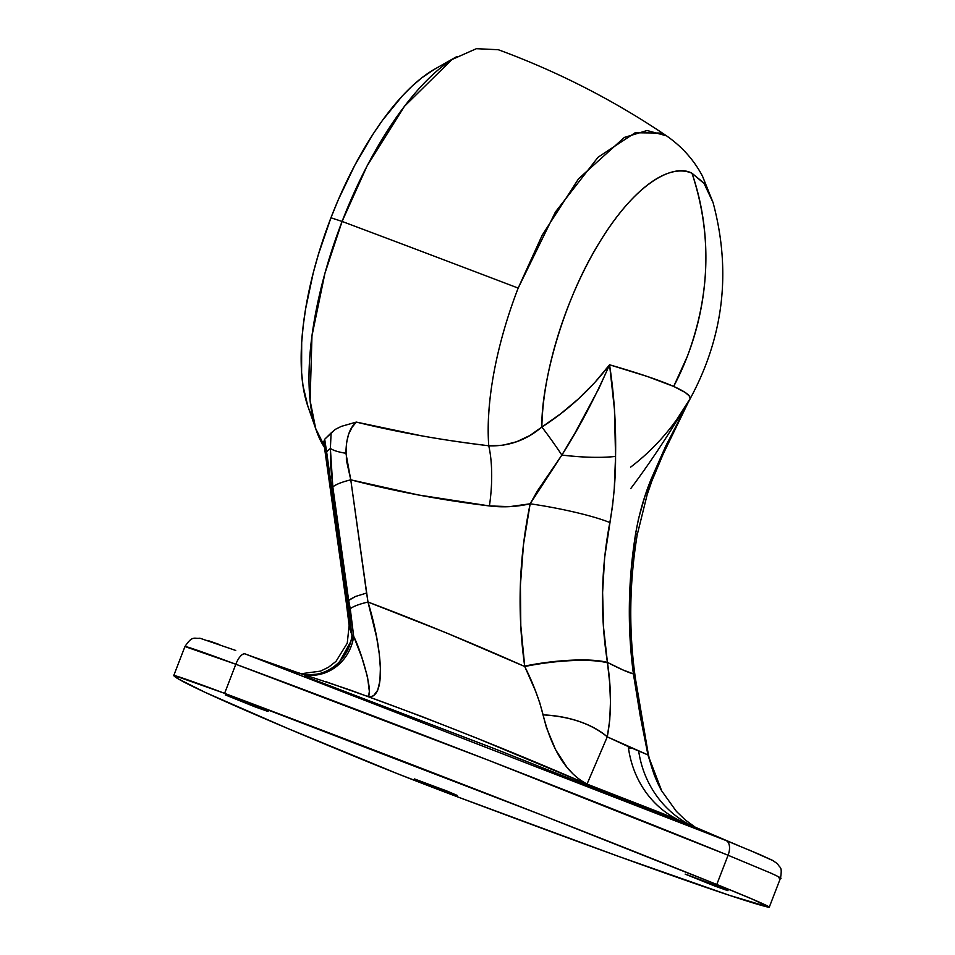 <?xml version="1.0" encoding="UTF-8"?>
<svg xmlns="http://www.w3.org/2000/svg" width="955" height="955" viewBox="0 0 955 955"><rect width="100%" height="100%" fill="white"/><g stroke="black" fill="none" stroke-linecap="round" stroke-linejoin="round"><path stroke-width="1.43" d="M738.251 845.521L663.498 813.887L587.027 784.091L476.581 738.06L421.895 716.537L349.924 689.94L298.7 672.869M685.093 822.9L691.814 825.908L685.093 822.9M651.847 481.093A70.634 21.905 -160 0 0 652.122 476.879L665.826 445.913L689.916 399.19C723.735 336.852 731.458 271.316 713.075 202.591L704.539 183.909L692.017 173.285A173.225 67.59 110.6 0 0 597.173 246.283A173.225 67.59 110.6 0 0 541.867 427.04L560.74 413.73L578.36 398.951L594.679 382.645L609.565 364.786L647.203 376.437L673.681 386.429A257.838 237.341 -66 0 0 687.29 356.513A257.838 237.341 -66 0 0 692.017 173.285L703.847 182.966L713.075 202.591L702.522 176.233C694.022 160.082 682.025 146.628 666.53 135.849C614.077 100.394 557.995 71.685 498.295 49.72L476.366 48.693L451.966 59.532L404.383 106.387L367.078 165.967L342.093 221.441A220.748 86.129 -69.4 0 1 457.051 56.441L434.418 69.297A198.676 77.51 110.6 0 0 330.943 217.788L342.093 221.441A882.993 18.658 21.1 0 1 518.183 288.088L542.225 235.157L578.551 178.788L624.391 137.413L647.072 130.513L666.53 135.849L661.469 133.067L635.147 132.769L598.057 157.217L555.44 211.974L518.183 288.088A882.993 18.658 -158.9 0 0 342.093 221.441L324.927 273.333L311.975 335.79L310.1 400.575L315.687 428.544L326.335 449.96M714.782 886.037L685.165 874.123L718.554 886.574L727.997 890.657L714.782 886.037L715.104 885.201L714.782 886.037L727.591 890.597L721.729 887.864L685.571 874.183L714.782 886.037M444.039 790.836L414.434 778.934L447.823 791.385L457.266 795.455L444.039 790.836L444.362 790L444.039 790.836L447.752 792.22L457.266 795.455L447.752 791.349L414.422 778.934L444.039 790.836M254.866 706.796L225.249 694.882L258.638 707.333L268.092 711.415L254.866 706.796L255.188 705.96L254.866 706.796L267.675 711.356L261.813 708.622L225.667 694.942L254.866 706.796M304.943 676.271L492.601 747.968L726.003 840.507L245.16 653.936A13.251 5.169 110.3 0 0 235.825 664.25L184.995 646.559C185.807 646.081 202.747 651.979 235.825 664.25L224.604 693.342L235.825 664.25A13.251 5.169 -69.7 0 1 245.149 653.936L250.843 656.037M742.572 847.3L743.754 847.789M748.887 849.914L772.643 860.467M208.118 640.59L219.578 644.589M235.742 650.462L199.87 638.191C194.175 639.038 192.671 635.051 184.972 646.487L173.75 675.567A88.302 1.862 21.1 0 1 224.604 693.342A550.665 11.639 21.1 0 1 716.787 884.485L728.068 855.25L489.115 760.502L235.825 664.25C395.346 723.389 587.623 798.141 728.068 855.25L716.787 884.485A132.447 2.793 21.1 0 1 769.264 907.202A132.447 2.793 21.1 0 1 767.438 906.987A550.665 11.639 21.1 0 1 457.923 796.995A88.302 1.862 21.1 0 1 366.613 761.314A754.068 15.937 21.1 0 1 173.774 675.639A88.302 1.862 21.1 0 1 173.75 675.567M734.777 844.065L681.882 821.503A105.957 94.772 113.1 0 1 628.271 746.595L647.956 754.928L640.232 715.964L633.404 673.896L623.09 670.016L607.44 662.412L609.66 682.646L610.472 701.71L609.756 719.951L607.261 736.854L647.956 754.928L654.366 775.269L661.708 790.895C655.739 780.331 651.226 767.808 648.147 753.316L647.956 754.928L661.708 790.895L676.379 811.38L685.272 819.927L695.885 827.663M304.884 675.161L250.831 656.037M307.892 406.305L303.022 385.88L301.601 372.557L301.685 342.511L303.177 326.061L305.612 308.871L313.24 272.939L318.361 254.555L330.943 217.788L338.297 199.774L354.759 165.358L373.023 134.154L382.621 120.151L402.282 95.989L412.154 86.069L421.931 77.713L434.513 69.238M778.719 877.752C783.446 879.28 780.927 877.776 771.151 873.24L728.068 855.25A13.251 7.533 -67.8 0 0 726.003 840.507A13.251 7.533 112.2 0 1 728.068 855.25L770.936 873.145M224.604 693.342L541.258 814.866L716.787 884.485L752.062 899.013L769.205 907.25L729.596 895.384L618.888 856.516L457.923 796.995L397.364 773.669L286.989 728.152L205.194 692.375L178.43 678.993L174.383 675.579L224.604 693.342M323.697 441.986L346.343 603.106L347.465 601.184L346.343 603.106L349.136 625.525L351.989 635.576L324.688 439.24L326.61 451.763L330.382 448.444L331.11 432.949L324.688 439.24L323.697 441.986L324.688 439.24L335.408 429.32L341.305 426.384L356.322 422.086C398.736 432.424 442.881 440.327 488.757 445.782A70.634 23.66 -84.1 0 1 489.414 505.935C441.174 500.062 394.964 491.359 350.772 479.828L366.565 593.055L355.427 596.493L347.465 601.184L351.989 635.576L353.684 636.352L350.258 608.717L348.623 600.17L347.465 601.184L326.61 451.763L330.323 448.456L330.836 467.795L332.829 486.943L353.684 636.352L361.778 657.219L367.508 676.916L369.346 691.313L368.797 695.216L367.58 696.422L370.791 696.744L373.56 695.753L377.702 690.19L379.935 680.772L380.388 668.297L379.231 653.698L376.676 637.498L367.985 602.032L445.794 632.64L524.737 666.518L520.797 625.621L520.415 585.069L523.507 544.457L530.156 503.798L509.755 506.627L489.414 505.935L418.577 495L350.772 479.828L346.379 460.083L346.45 442.893L348.659 434.107L352.097 427.255L356.322 422.086L421.251 435.755C439.419 439.097 461.922 442.44 488.757 445.782C484.925 389.377 503.13 326.897 518.183 288.088A200.132 78.083 110.6 0 0 488.757 445.782L502.855 445.245L516.727 441.711L529.858 435.516L541.867 427.04C541.019 385.784 561.779 302.723 599.919 241.734C637.654 179.731 675.161 163.723 691.826 173.213L692.017 173.285C711.941 233.581 710.365 294.665 687.29 356.513L673.681 386.429L685.201 392.469L689.176 395.859L690.143 398.629L677.071 419.102M366.589 593.055L367.985 602.032C419.412 621.395 471.663 642.894 524.737 666.518L535.492 690.931L539.826 702.976L546.475 727.698L555.619 749.771L566.912 767.235L573.215 774.195L579.912 779.829L587.027 784.091L607.261 736.854L628.271 746.595A105.957 94.772 -66.9 0 0 681.882 821.503L587.027 784.091C512.883 751.967 439.73 722.756 367.58 696.422C386.584 700.481 382.489 649.472 367.985 602.032A35.323 7.592 172.5 0 0 350.258 608.717A35.323 7.592 -7.5 0 1 367.985 602.032L350.772 479.828A35.323 7.736 172.1 0 0 332.829 486.943L348.635 600.17L355.367 596.517M690.143 398.629L689.486 399.751C673.943 426.646 654.318 449.113 630.587 467.162M324.533 447.441A220.748 86.129 -69.4 0 1 316.439 430.8A220.748 86.129 -69.4 0 1 342.093 221.441L330.943 217.788A198.676 77.51 110.6 0 0 307.856 406.221A198.676 77.51 110.6 0 0 312.667 417.132M607.44 662.412L603.56 627.507L602.605 592.542L604.646 557.541L612.549 505.768L614.256 488.948L615.557 456.383L614.447 409.444L609.565 364.786C638.346 373.107 659.714 380.317 673.681 386.429C686.908 392.398 692.172 396.838 689.486 399.751L652.122 476.879L644.721 496.946L638.597 518.422L635.624 533.618L631.231 569.073L629.393 604.24L630.097 639.17L633.404 673.896C628.306 672.559 619.652 668.727 607.44 662.412C600.134 615.868 600.934 569.24 609.839 522.552C613.802 499.859 615.7 477.798 615.557 456.383C616.142 425.369 614.149 394.833 609.565 364.786L599.048 388.136L574.934 433.128L561.862 455.069L537.39 490.977L530.156 503.798C516.536 506.866 502.951 507.583 489.414 505.935A70.634 23.66 95.9 0 0 488.757 445.782C508.346 446.606 526.05 440.362 541.867 427.04A70.634 6.9 -122.8 0 1 561.862 455.069A70.634 6.9 57.2 0 0 541.867 427.04C567.974 410.328 590.548 389.58 609.565 364.786C594.344 399.095 578.444 429.189 561.862 455.069C583.66 457.576 601.555 458.018 615.557 456.383A70.634 13.919 -172.7 0 1 561.862 455.069L530.156 503.798A70.634 8.989 10.5 0 1 609.839 522.552A70.634 8.989 -169.5 0 0 530.156 503.798C518.923 558.054 517.097 612.155 524.677 666.101A70.634 15.459 -7.9 0 1 607.44 662.412A70.634 15.459 172.1 0 0 524.677 666.101L524.737 666.518A70.634 15.459 -7.9 0 1 607.499 662.842L607.44 662.412M292.815 671.317L251.654 656.336M279.731 666.268L298.151 673.168M693.235 826.517A105.957 99.917 115.1 0 1 638.704 751.227A105.957 99.917 -64.9 0 0 691.325 825.586M682.825 411.271L689.486 399.751C669.634 433.319 650.045 462.948 630.706 488.626M326.61 451.763L325.5 453.768L326.61 451.763M330.382 448.444L332.829 486.943A35.323 7.736 -7.9 0 1 350.772 479.828L345.937 453.279C338.512 452.109 333.319 450.497 330.382 448.444C333.331 450.497 338.512 452.109 345.937 453.279C346.104 438.214 349.566 427.804 356.322 422.086L341.305 426.384L335.408 429.32L331.11 432.949L330.382 448.444M305.302 674.887L321.525 673.967L337.306 665.802L353.684 636.352C361.491 651.537 374.288 695.92 367.58 696.422L326.395 681.87M302.401 674.206A44.145 41.375 105.1 0 0 351.989 635.576L353.684 636.352A44.145 41.292 -74.6 0 1 305.493 674.91M349.279 626.552L351.989 635.576A44.145 41.375 -74.9 0 1 304.144 674.493M628.486 748.159L631.721 748.242M635.481 678.993A70.634 15.459 172.1 0 0 633.702 676.045L647.956 754.928A70.634 12.976 -10.7 0 0 648.147 753.268M635.469 678.85L635.171 676.689A70.634 15.459 172.1 0 0 633.404 673.896L633.702 676.045A70.634 15.459 -7.9 0 1 635.469 678.85L648.147 753.316M635.171 676.689C628.688 630.061 629.369 582.813 637.176 534.967L647.168 494.63L651.859 481.034L652.122 476.879C644.78 494.069 639.289 512.99 635.624 533.618A70.634 4.871 9.3 0 1 637.164 535.003A70.634 4.871 -170.7 0 0 635.624 533.618C628.032 581.034 627.292 627.793 633.404 673.896A70.634 15.459 -7.9 0 1 635.182 676.832M607.499 662.842A70.634 15.459 172.1 0 0 524.737 666.518C532.997 682.968 539.121 699.084 543.085 714.877A70.634 37.806 6.6 0 1 607.261 736.854C611.475 714.71 611.558 690.035 607.499 662.842M607.261 736.854C591.396 723.759 570.004 716.441 543.085 714.877C552.05 750.332 566.697 773.407 587.027 784.091L607.261 736.854M769.264 907.202L780.522 878.027C782.467 865.899 779.889 868.453 777.609 863.881L772.786 860.467L759.762 854.522L726.003 840.507M316.439 430.8L307.856 406.221M349.136 625.525L347.25 643.181L335.993 661.385L328.532 667.211L320.57 671.114L301.649 673.669M651.859 481.034L668.942 440.303L684.616 408.931"/></g></svg>
